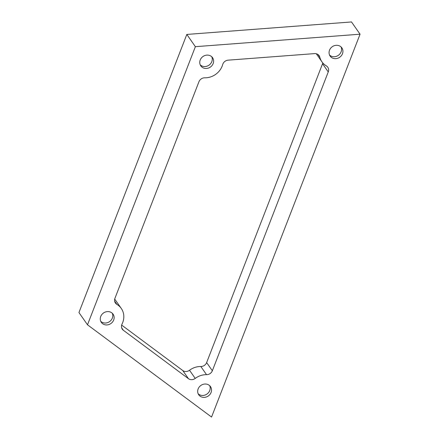 <?xml version="1.0" encoding="UTF-8"?>
<svg xmlns="http://www.w3.org/2000/svg" width="439" height="439" viewBox="0 0 439 439"><rect width="100%" height="100%" fill="white"/><g stroke="black" fill="none" stroke-linecap="round" stroke-linejoin="round"><path stroke-width="0.66" d="M200.832 366.505L206.539 374.67A5.723 5.153 145.1 0 0 212.35 370.752L206.643 362.587A5.723 5.153 145.1 0 1 200.832 366.505A17.165 15.453 145.1 0 0 189.522 370.258A5.723 5.153 145.1 0 1 182.745 370.516L121.652 325.085M206.643 362.587L322.55 63.765L328.257 71.93L212.35 370.752M182.745 370.516L188.446 378.681A5.723 5.153 145.1 0 0 195.223 378.423L189.522 370.258M206.539 374.67A17.165 15.453 145.1 0 0 195.223 378.423M317.913 54.474L319.817 57.196A5.723 5.153 145.1 0 0 319.12 55.66A5.723 5.153 145.1 0 0 314.538 53.607L228.137 60.159A5.723 5.153 145.1 0 0 222.694 64.56A17.165 15.453 145.1 0 1 204.755 77.813A5.723 5.153 145.1 0 0 198.949 81.731L114.941 298.317A5.723 5.153 145.1 0 0 115.419 303.02A5.723 5.153 145.1 0 0 116.878 304.375A17.165 15.453 145.1 0 1 121.274 308.436A17.165 15.453 145.1 0 1 122.058 324.015A5.723 5.153 145.1 0 0 122.316 329.206A5.723 5.153 145.1 0 0 123.364 330.282L121.669 327.856M188.446 378.681L123.364 330.282M121.274 308.436L115.567 300.271A17.165 15.453 145.1 0 0 114.689 299.14M328.257 71.93A5.723 5.153 145.1 0 0 327.779 67.227A5.723 5.153 145.1 0 0 326.314 65.872A17.165 15.453 145.1 0 1 321.919 61.811L316.289 53.75M322.55 63.765A5.723 5.153 145.1 0 0 322.802 62.942M319.817 57.196A17.165 15.453 145.1 0 0 321.919 61.811M341.092 46.984A7.161 6.448 -34.9 0 1 339.572 54.271A7.161 6.448 -34.9 0 1 332.142 56.505A7.161 6.448 -34.9 0 1 329.546 55.051M333.492 58.431A7.161 6.448 -34.9 0 1 330.117 56.082A7.161 6.448 -34.9 0 1 332.301 46.693A7.161 6.448 -34.9 0 1 341.866 47.878A7.161 6.448 -34.9 0 1 341.344 55.709A7.161 6.448 -34.9 0 1 333.492 58.431M112.302 313.27A7.161 6.448 -34.9 0 1 110.782 320.558A7.161 6.448 -34.9 0 1 103.352 322.786A7.161 6.448 -34.9 0 1 100.756 321.337M104.701 324.712A7.161 6.448 -34.9 0 1 101.327 322.369A7.161 6.448 -34.9 0 1 103.511 312.98A7.161 6.448 -34.9 0 1 113.075 314.165A7.161 6.448 -34.9 0 1 112.554 321.99A7.161 6.448 -34.9 0 1 104.701 324.712M211.785 56.79A7.161 6.448 -34.9 0 1 210.265 64.078A7.161 6.448 -34.9 0 1 202.834 66.305A7.161 6.448 -34.9 0 1 200.239 64.851M204.184 68.232A7.161 6.448 -34.9 0 1 200.81 65.888A7.161 6.448 -34.9 0 1 202.994 56.499A7.161 6.448 -34.9 0 1 212.558 57.685A7.161 6.448 -34.9 0 1 212.037 65.51A7.161 6.448 -34.9 0 1 204.184 68.232M209.71 385.705A7.161 6.448 -34.9 0 1 208.19 392.993A7.161 6.448 -34.9 0 1 200.766 395.221A7.161 6.448 -34.9 0 1 198.165 393.772M202.11 397.147A7.161 6.448 -34.9 0 1 198.741 394.804A7.161 6.448 -34.9 0 1 200.919 385.415A7.161 6.448 -34.9 0 1 210.484 386.6A7.161 6.448 -34.9 0 1 209.963 394.425A7.161 6.448 -34.9 0 1 202.11 397.147M360.057 34.198L351.496 21.95L186.822 34.434L78.943 312.552L87.504 324.8L211.554 417.05L360.057 34.198L195.377 46.682L87.504 324.8M186.822 34.434L195.377 46.682M116.878 304.375L114.65 301.181"/></g></svg>
